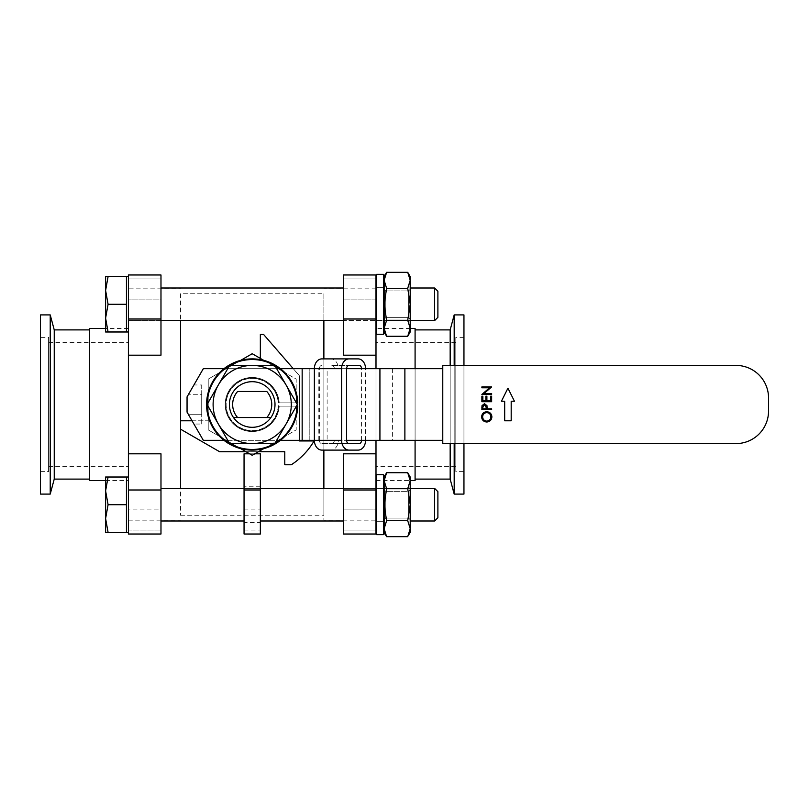 <?xml version="1.0" encoding="UTF-8"?>
<svg xmlns="http://www.w3.org/2000/svg" width="809" height="809" viewBox="0 0 809 809"><rect width="100%" height="100%" fill="white"/><g stroke="black" fill="none" stroke-linecap="round" stroke-linejoin="round"><path stroke-width="0.61" stroke-dasharray="4.04 3.03" d="M160.981 288.004L434.635 288.004L434.635 320.586L434.635 288.004L434.635 320.586L128.409 320.586L128.409 288.004L128.409 320.586L128.409 288.004L128.409 320.586L160.981 320.586M410.203 320.586L343.421 320.586M128.409 331.983L128.409 276.607L128.409 331.983L128.409 276.607L128.409 331.983L126.457 331.983L126.457 276.607L126.457 331.983L105.605 331.983L105.605 318.139L108.082 331.983L105.605 318.139L105.605 290.451L108.082 304.295L126.457 304.295L126.457 318.139L126.457 276.607L108.082 276.607L105.605 290.451L105.605 276.607L126.457 276.607L105.605 276.607L108.082 276.607L105.605 290.451L108.082 276.607M437.891 291.26L437.891 317.33M105.605 318.139L105.605 276.607L105.605 318.139L108.082 304.295L105.605 318.139L108.082 331.983L105.605 331.983L126.457 331.983L126.457 304.295L108.082 304.295L105.605 290.451L108.082 304.295L126.457 304.295M252.206 381.696A22.804 22.804 0 0 0 232.456 415.907A22.804 22.804 0 0 0 271.955 415.907A22.804 22.804 0 0 0 252.206 381.696M237.634 391.465L266.768 391.465M266.768 417.535L237.634 417.535M386.611 488.717L384.144 504.705L384.144 480.728L386.611 488.717L407.726 488.717L410.203 480.728L410.203 504.705L407.726 520.693L410.203 504.705L407.726 488.717L410.203 504.705L410.203 477.017L410.203 480.728L407.726 472.729L410.203 480.728L407.726 488.717L386.611 488.717L407.726 488.717L410.203 480.728L407.726 472.729L386.611 472.729L384.144 480.728L384.144 477.017L384.144 480.728L386.611 488.717L384.144 504.705L386.611 520.693L384.144 528.681L386.611 536.68L384.144 528.681L384.144 532.393L384.144 528.681L386.611 520.693L384.144 504.705L384.144 528.681L384.144 504.705L386.611 488.717L384.144 480.728L386.611 472.729L384.144 480.728L384.144 477.017L384.144 534.011L384.144 521.947L384.144 534.011L383.486 534.668L376.65 534.668L375.993 534.011L375.993 521.947L376.65 521.299L383.486 521.299L384.144 521.947L384.144 487.443L384.144 521.947L383.486 521.299L376.65 521.299L375.993 521.947L375.993 487.443L375.993 521.947L376.65 521.299L383.486 521.299L384.144 521.947L384.144 534.011L384.144 487.443L384.144 521.947L383.486 521.299L376.65 521.299L375.993 521.947L375.993 534.011L376.65 534.668L375.993 534.011L375.993 475.389L375.993 534.011L375.993 475.389L376.65 474.731L376.65 534.668L383.486 534.668L376.65 534.668L376.65 474.731L376.65 534.668M434.635 520.996L437.891 517.74L437.891 491.67L437.891 517.74L437.891 491.67L434.635 488.414L434.635 520.996L434.635 488.414L434.635 520.996L128.409 520.996L128.409 488.414L128.409 520.996L128.409 488.414L128.409 520.996L160.981 520.996M410.203 520.996L343.421 520.996M260.346 520.996L244.055 520.996M128.409 532.393L128.409 477.017L128.409 532.393M126.457 490.861L126.457 532.393L126.457 477.017L126.457 532.393L126.457 477.017L108.082 477.017L105.605 490.861L108.082 504.705L126.457 504.705L126.457 490.861M126.457 504.705L108.082 504.705L105.605 490.861L108.082 504.705L105.605 518.549L108.082 504.705L126.457 504.705L126.457 532.393L126.457 518.549L126.457 532.393L105.605 532.393L105.605 518.549L108.082 532.393L105.605 518.549L105.605 477.017L126.457 477.017L105.605 477.017L108.082 477.017L105.605 490.861L108.082 477.017M126.457 532.393L105.605 532.393L126.457 532.393M108.082 504.705L105.605 518.549L108.082 532.393M105.605 490.861L105.605 532.393L105.605 490.861M386.611 272.32L384.144 280.318L384.144 304.295L384.144 276.607L384.144 333.601L384.144 280.318L386.611 272.32L384.144 280.318L384.144 276.607L384.144 333.601L384.144 321.537L384.144 333.601L383.486 334.259L376.65 334.259L375.993 333.601L375.993 321.537L376.65 320.89L383.486 320.89L384.144 321.537L384.144 287.033L384.144 321.537L383.486 320.89L376.65 320.89L375.993 321.537L375.993 333.601L375.993 287.033L375.993 321.537L376.65 320.89L383.486 320.89L384.144 321.537L384.144 287.033L384.144 321.537L383.486 320.89L376.65 320.89L375.993 321.537L375.993 333.601L376.65 334.259L375.993 333.601L375.993 274.979L375.993 333.601L375.993 274.979L375.993 299.896L375.993 288.853L375.993 299.896L343.421 299.896L375.993 299.896L375.993 274.979L375.993 453.819L343.421 453.819L343.421 509.104L375.993 509.104L375.993 520.147L323.873 520.147L323.873 488.414M244.055 534.021L244.055 453.819M244.055 522.624L244.055 486.785L244.055 522.624L260.346 522.624L260.346 486.785L260.346 522.624M249.668 453.819L254.734 453.819M244.055 509.104L260.346 509.104L260.346 453.819M244.055 530.077L260.346 530.077L260.346 509.104M260.346 530.077L260.346 534.021M384.144 319.282L384.144 289.309L384.144 319.282L384.144 289.309L384.144 319.282L385.772 317.654L385.772 290.937L385.772 317.654L385.772 290.937L408.575 290.937L408.575 317.654L408.575 290.937L408.575 317.654L408.575 290.937L410.203 289.309L410.203 319.282L410.203 304.295L407.726 288.307L410.203 280.318L407.726 272.32L410.203 280.318L410.203 319.282L410.203 289.309L408.575 290.937L385.772 290.937L385.772 317.654L384.144 319.282M384.144 280.318L386.611 288.307L384.144 304.295L384.144 331.983L384.144 328.272L386.611 336.271L384.144 328.272L384.144 331.983L386.611 336.271L384.144 328.272L384.144 304.295L386.611 320.283L384.144 328.272L386.611 320.283L384.144 304.295L384.144 328.272L386.611 320.283L407.726 320.283L410.203 304.295L410.203 328.272L407.726 320.283L386.611 320.283L384.144 304.295L386.611 288.307L384.144 304.295L384.144 280.318L386.611 288.307L407.726 288.307L410.203 280.318L407.726 288.307L386.611 288.307L384.144 280.318L384.144 276.607M408.565 334.693L410.203 328.272L410.203 331.983L410.203 328.272L407.726 336.271L386.611 336.271M407.726 272.32L410.203 276.607L410.203 304.295L407.726 320.283L410.203 328.272L407.726 320.283L386.611 320.283M384.144 519.691L384.144 489.718L384.144 519.691L384.144 489.718L384.144 519.691L385.772 518.063L385.772 491.346L385.772 518.063L385.772 491.346L408.575 491.346L408.575 518.063L408.575 491.346L410.203 489.718L410.203 519.691L410.203 489.718L410.203 519.691L410.203 489.718L408.575 491.346L408.575 518.063L408.575 491.346L385.772 491.346L385.772 518.063L384.144 519.691M408.565 535.103L410.203 528.681L410.203 504.705L410.203 528.681L407.726 520.693L386.611 520.693L384.144 528.681L384.144 532.393L386.611 536.68L407.726 536.68L410.203 528.681L407.726 536.68L410.203 532.393L410.203 528.681L407.898 520.996M386.611 520.693L407.726 520.693L386.611 520.693L384.144 504.705L384.144 528.681L386.611 536.68M410.203 528.681L410.203 504.705L407.726 488.717M180.528 293.738L180.528 515.262L180.528 293.738L323.873 293.738L323.873 515.262L323.873 293.738M252.206 450.107C225.913 450.623 203.747 426.262 206.811 400.03C208.823 374.213 234.63 354.514 260.346 359.621C283.16 363.393 300.19 385.671 297.591 408.97C295.598 431.875 275.373 450.37 252.206 450.107M323.873 450.107L323.873 358.893M323.873 320.586L323.873 520.147M180.528 488.414L180.528 320.586M192.046 420.791L209.602 420.791A45.607 45.607 0 0 1 260.346 359.621A45.607 45.607 0 0 1 287.306 433.624A45.607 45.607 0 0 1 209.602 420.791L180.528 420.791L180.528 429.164L219.623 451.735L284.778 451.735L284.778 464.771L291.291 464.771A71.839 71.839 0 0 0 314.094 440.956L299.441 440.956L299.441 375.801L293.252 368.661M343.421 274.979L343.421 355.181L343.421 299.896L343.421 355.181L375.993 355.181M375.993 520.147L375.993 509.104L343.421 509.104L343.421 453.819L343.421 534.021L343.421 530.077L343.421 534.021L375.993 534.021L375.993 453.819M375.993 440.339L375.993 368.661M128.409 453.819L128.409 490.001L160.981 490.001L160.981 453.819L160.981 509.104L128.409 509.104L128.409 520.147L128.409 509.104L160.981 509.104L160.981 453.819L128.409 453.819L128.409 355.181L160.981 355.181L160.981 299.896L128.409 299.896L128.409 288.853L180.528 288.853M128.409 288.853L128.409 299.896L160.981 299.896L160.981 355.181L160.981 318.999L128.409 318.999L128.409 355.181M375.993 480.566L375.993 328.434L375.993 480.566L410.203 480.566M343.421 509.104L343.421 530.077L343.421 509.104M343.421 278.923L343.421 299.896L343.421 278.923L375.993 278.923L343.421 278.923M299.441 440.339L299.441 375.801L263.603 334.461L260.346 334.461L260.346 358.417M246.057 451.735L258.344 451.735M252.206 365.405A39.095 39.095 0 0 1 286.052 424.047A39.095 39.095 0 0 1 218.349 424.047A39.095 39.095 0 0 1 252.206 365.405A39.095 39.095 0 0 1 286.052 424.047A39.095 39.095 0 0 1 218.349 424.047A39.095 39.095 0 0 1 252.206 365.405A39.095 39.095 0 0 1 286.052 424.047A39.095 39.095 0 0 1 218.349 424.047A39.095 39.095 0 0 1 252.206 365.405L274.777 365.405L297.338 404.5L274.777 443.595L229.635 443.595L207.064 404.5L229.635 365.405L252.206 365.405M180.528 420.791L180.528 429.164M128.409 328.434L128.409 480.566L128.409 328.434L105.605 328.434M128.409 530.077L128.409 509.104L128.409 534.021L128.409 530.077L160.981 530.077L160.981 509.104L160.981 534.021L160.981 530.077L128.409 530.077M128.409 274.979L128.409 318.999M128.409 490.001L128.409 534.021L160.981 534.021L160.981 490.001M160.981 274.979L160.981 318.999M415.088 440.339L415.088 368.661M415.088 328.434L415.088 480.566M89.314 480.566L89.314 328.434M415.088 479.1L415.088 329.9L415.088 479.1M252.206 455.285L296.185 429.892L296.185 379.108L252.206 353.715L208.226 379.108L208.226 429.892L252.206 455.285M89.314 329.9L89.314 479.1L89.314 329.9M450.168 443.595L450.168 365.405M450.168 329.9L450.168 479.1M263.734 448.631L296.185 429.892L296.185 379.108L263.734 360.369M240.678 360.369L208.226 379.108L208.226 429.892L240.678 448.631M54.243 479.1L54.243 329.9M454.183 314.913L454.183 494.087M454.183 443.595L454.183 365.405M252.206 378.44A26.06 26.06 0 0 1 274.777 417.535A26.06 26.06 0 0 1 229.635 417.535A26.06 26.06 0 0 1 252.206 378.44A26.06 26.06 0 0 1 274.777 417.535A26.06 26.06 0 0 1 229.635 417.535A26.06 26.06 0 0 1 252.206 378.44M50.219 494.087L50.219 314.913M463.951 443.595L463.951 365.405M463.951 314.913L463.951 494.087M40.45 494.087L40.45 314.913M463.951 471.607L463.951 337.393L463.951 471.607L455.811 471.607L455.811 337.393L455.811 471.607M302.161 368.661L302.161 440.339L203.332 440.339L193.927 424.047L201.704 424.047L201.704 384.953L193.927 384.953L203.332 368.661L327.119 368.661L327.119 440.339L309.21 440.339L309.21 368.661L338.334 368.661A9.769 7.483 90 0 0 330.851 358.893L321.861 358.893M40.45 337.393L40.45 471.607L40.45 337.393L48.591 337.393L48.591 471.607L48.591 337.393M201.704 424.047L201.704 414.269L188.285 414.269L187.051 412.125L187.051 396.875L193.927 384.953M201.704 384.953L201.704 394.731L188.285 394.731L201.704 394.731L201.704 414.269L188.285 414.269L193.927 424.047M327.119 368.661L309.21 368.661L309.21 440.339L314.428 440.339L314.428 368.661L314.428 440.339L442.776 440.339L442.776 368.661L442.776 440.339M349.083 443.595L321.861 443.595A3.256 2.498 -90 0 1 319.363 440.339L314.377 440.339M280.41 440.339L223.992 440.339M302.161 440.339L327.119 440.339M359.065 365.405L331.842 365.405A3.256 2.498 -90 0 1 334.339 368.661L442.776 368.661M334.339 368.661L365.557 368.661L365.557 440.339L338.334 440.339A9.769 7.483 90 0 1 330.851 450.107L358.074 450.107M280.41 368.661L223.992 368.661M319.363 440.339L319.363 368.661L346.586 368.661L314.377 368.661M455.811 466.399L455.811 342.601L455.811 466.399L375.993 466.399L375.993 342.601L375.993 466.399M359.065 443.595L331.842 443.595A3.256 2.498 -90 0 0 334.339 440.339M442.776 443.595L442.776 365.405L735.978 365.405A32.572 32.572 0 0 1 768.55 397.988L768.55 411.012A32.572 32.572 0 0 1 735.978 443.595L442.776 443.595M361.562 440.339L361.562 368.661M48.591 342.601L48.591 466.399L48.591 342.601L128.409 342.601L128.409 466.399L128.409 342.601M321.861 443.595L331.842 443.595M491.892 416.857C491.629 419.992 489.93 421.711 486.796 422.005C483.661 421.742 481.931 420.053 481.618 416.928M484.49 403.711L486.978 405.663L487.129 408.848L491.639 408.848L491.639 409.728L481.871 409.728L481.871 407.807M486.887 400.829L490.638 400.829L490.638 396.198L491.639 396.198L491.639 401.709L481.871 401.709L481.871 396.198L482.872 396.198L482.872 400.829L485.875 400.829L485.875 396.198L486.887 396.198L486.887 400.829M481.871 386.924L491.639 386.924L483.974 393.568L491.639 393.568L491.639 394.438L481.871 394.438L489.566 387.804L481.871 387.804L481.871 386.924M511.187 401.244L511.187 420.791L504.685 420.791L504.685 401.244L501.418 401.244L507.931 388.209L514.443 401.244L511.187 401.244M331.842 365.405L349.083 365.405M321.861 450.107L330.851 450.107M319.363 368.661A3.256 2.498 -90 0 1 321.861 365.405M482.872 407.058L484.5 404.591L486.148 407.139L486.128 408.848L482.872 408.848L482.872 407.058M383.486 334.259L376.65 334.259L383.486 334.259L384.144 333.601L383.486 334.259L383.486 274.322L383.486 334.259L383.486 274.322L376.65 274.322L376.65 334.259L376.65 274.322L375.993 274.979L376.65 274.322L375.993 274.979L376.65 274.322L376.65 334.259M375.993 321.537L375.993 287.033L375.993 321.537M407.726 520.693L410.203 504.705L410.203 477.017L407.726 472.729M297.125 402.872L278.539 402.872A26.384 26.384 0 0 0 238.544 381.929A26.384 26.384 0 0 0 238.544 427.071A26.384 26.384 0 0 0 278.539 406.128L297.125 406.128A44.96 44.96 0 0 1 229.25 443.16A44.96 44.96 0 0 1 229.25 365.84A44.96 44.96 0 0 1 297.125 402.872M296.397 406.128L278.539 406.128A26.384 26.384 0 0 1 238.544 427.071A26.384 26.384 0 0 1 238.544 381.929A26.384 26.384 0 0 1 278.539 402.872L296.397 402.872M297.783 406.128A45.607 45.607 0 0 1 228.927 443.726A45.607 45.607 0 0 1 228.927 365.274A45.607 45.607 0 0 1 297.783 402.872M270.914 417.535A22.804 22.804 0 0 0 270.914 391.465M233.488 391.465A22.804 22.804 0 0 0 233.488 417.535M252.206 427.304A22.804 22.804 0 0 0 271.955 393.093A22.804 22.804 0 0 0 232.456 393.093A22.804 22.804 0 0 0 252.206 427.304M126.457 331.983L108.082 331.983M384.144 534.011L383.486 534.668L384.144 534.011M375.993 521.947L375.993 487.443L375.993 521.947M386.611 288.307L407.726 288.307L410.203 304.295L407.726 288.307M407.726 320.283L410.203 304.295L410.203 331.983L407.726 336.271L410.203 328.272L410.203 280.318M383.486 534.668L383.486 474.731L383.486 534.668L383.486 474.731L384.144 475.389M383.486 521.299L383.486 488.09L383.486 521.299M376.65 521.299L376.65 488.09L376.65 521.299M383.486 320.89L383.486 287.68L383.486 320.89M376.65 320.89L376.65 287.68L376.65 320.89M343.421 530.077L375.993 530.077L343.421 530.077M375.993 490.001L343.421 490.001M343.421 318.999L375.993 318.999M128.409 278.923L160.981 278.923L128.409 278.923M318.23 440.339L318.23 368.661M314.246 440.339L314.246 368.661M314.64 368.661L314.64 440.339M404.884 440.339L404.884 368.661M392.405 368.661L392.405 440.339M279.196 402.872A27.041 27.041 0 0 0 238.21 381.363A27.041 27.041 0 0 0 238.21 427.637A27.041 27.041 0 0 0 279.196 406.128A27.041 27.041 0 0 1 238.21 427.637A27.041 27.041 0 0 1 238.21 381.363A27.041 27.041 0 0 1 279.196 402.872M278.539 406.128A26.384 26.384 0 0 1 238.544 427.071A26.384 26.384 0 0 1 238.544 381.929A26.384 26.384 0 0 1 278.539 402.872M274.959 443.271A44.96 44.96 0 0 1 274.403 443.595M229.999 443.595A44.96 44.96 0 0 1 229.443 443.271M207.246 404.824A44.96 44.96 0 0 1 207.246 404.176M229.443 365.729A44.96 44.96 0 0 1 229.999 365.405M274.403 365.405A44.96 44.96 0 0 1 274.959 365.729M410.203 288.004L343.421 288.004M383.486 488.09L384.144 487.443L384.144 521.947L384.144 487.443L383.486 488.09L376.65 488.09L375.993 487.443L376.65 488.09L383.486 488.09M410.203 488.414L343.421 488.414M260.346 488.414L244.055 488.414M160.981 488.414L434.635 488.414M128.409 477.017L126.457 477.017M383.486 287.68L384.144 287.033L384.144 321.537L384.144 287.033L383.486 287.68L376.65 287.68L375.993 287.033L376.65 287.68L383.486 287.68M260.346 486.785L244.055 486.785M385.772 290.937L384.144 289.309L385.772 290.937M385.772 317.654L408.575 317.654L410.203 319.282L408.575 317.654L385.772 317.654M385.772 491.346L384.144 489.718L385.772 491.346M384.144 477.017L386.611 472.729M385.772 518.063L408.575 518.063L410.203 519.691L408.575 518.063L385.772 518.063M180.528 515.262L323.873 515.262M375.993 288.853L323.873 288.853M128.409 520.147L180.528 520.147M410.203 328.434L375.993 328.434M105.605 480.566L128.409 480.566M463.951 337.393L455.811 337.393M40.45 471.607L48.591 471.607M455.811 342.601L375.993 342.601M48.591 466.399L128.409 466.399M383.486 474.731L376.65 474.731"/><path stroke-width="1.21" d="M437.891 317.33L434.635 320.586L434.635 288.004L437.891 291.26L437.891 317.33L434.635 320.586L410.203 320.586M343.421 320.586L160.981 320.586M128.409 331.983L108.082 331.983L105.605 318.139L108.082 304.295L126.457 304.295L126.457 331.983M108.082 276.607L105.605 276.607L105.605 318.139L108.082 304.295L105.605 290.451L108.082 276.607L126.457 276.607L126.457 304.295M105.605 318.139L105.605 331.983L108.082 331.983M270.914 417.535A22.804 22.804 0 0 1 233.488 417.535A22.804 22.804 0 0 1 252.206 381.696A22.804 22.804 0 0 1 270.914 417.535L266.768 417.535L270.914 417.535A22.804 22.804 0 0 1 233.488 417.535L237.634 417.535A19.547 19.547 0 0 1 237.634 391.465L266.768 391.465A19.547 19.547 0 0 1 266.768 417.535L233.488 417.535M383.486 534.668L383.486 474.731L376.65 474.731L375.993 475.389L375.993 534.011L376.65 534.668L383.486 534.668L384.144 534.011L384.144 475.389L384.144 480.728L386.611 472.729L407.726 472.729L410.203 480.728L407.726 488.717L386.611 488.717L384.144 480.728L384.144 504.705L386.611 488.717M434.635 520.996L434.635 488.414L437.891 491.67L437.891 517.74L434.635 520.996L410.203 520.996M343.421 520.996L260.346 520.996M244.055 520.996L160.981 520.996M128.409 532.393L108.082 532.393L105.605 518.549L108.082 504.705L126.457 504.705L126.457 532.393L128.409 532.393M108.082 504.705L105.605 490.861L108.082 477.017L126.457 477.017L126.457 504.705M108.082 477.017L105.605 477.017L105.605 532.393L108.082 532.393M383.486 334.259L383.486 274.322L376.65 274.322L375.993 274.979L375.993 333.601L376.65 334.259L383.486 334.259L384.144 333.601L384.144 274.979L384.144 280.318L386.611 272.32L407.726 272.32L410.203 280.318L407.726 288.307L386.611 288.307L384.144 280.318L384.144 304.295L386.611 288.307M244.055 490.001L244.055 534.021L260.346 534.021L260.346 490.001L244.055 490.001L244.055 453.819L249.668 453.819M254.734 453.819L260.346 453.819L260.346 490.001M386.611 336.271L384.144 331.983L384.144 304.295L386.611 320.283L384.144 328.272L386.611 336.271L407.726 336.271L408.565 334.693M407.726 288.307L410.203 304.295L407.726 320.283L386.611 320.283M407.726 320.283L410.203 328.272L407.726 336.271L410.203 331.983L410.203 276.607L407.726 272.32L386.611 272.32L384.144 276.607L384.144 274.979L384.144 280.318M407.726 488.717L410.203 504.705L407.726 520.693L410.203 528.681L407.726 536.68L386.611 536.68L384.144 528.681L384.144 504.705L386.611 520.693L384.144 528.681L384.144 532.393L386.611 536.68M323.873 488.414L323.873 450.107M323.873 358.893L323.873 320.586M180.528 320.586L180.528 488.414M375.993 453.819L375.993 534.021L343.421 534.021L343.421 453.819L375.993 453.819L375.993 440.339M375.993 368.661L375.993 355.181L343.421 355.181L343.421 274.979L375.993 274.979L375.993 355.181M128.409 355.181L128.409 318.999L160.981 318.999L160.981 355.181L128.409 355.181L128.409 453.819L160.981 453.819L160.981 490.001L128.409 490.001L128.409 453.819M258.344 451.735L284.778 451.735L284.778 464.771L291.291 464.771A71.839 71.839 0 0 0 314.094 440.956L299.441 440.956L299.441 440.339M293.252 368.661L263.603 334.461L260.346 334.461L260.346 358.417M192.046 420.791L180.528 420.791M180.528 429.164L219.623 451.735L246.057 451.735M160.981 490.001L160.981 534.021L128.409 534.021L128.409 490.001M128.409 318.999L128.409 274.979L160.981 274.979L160.981 318.999M410.203 480.566L415.088 480.566L415.088 440.339M415.088 368.661L415.088 328.434L410.203 328.434M105.605 328.434L89.314 328.434L89.314 480.566L105.605 480.566M415.088 479.1L450.168 479.1L450.168 443.595M450.168 365.405L450.168 329.9L454.183 314.913L454.183 365.405M240.678 448.631L252.206 455.285L263.734 448.631M263.734 360.369L252.206 353.715L240.678 360.369M89.314 329.9L54.243 329.9L54.243 479.1L50.219 494.087L50.219 314.913L40.45 314.913L40.45 494.087L50.219 494.087M463.951 443.595L463.951 494.087L454.183 494.087L454.183 443.595M463.951 365.405L463.951 314.913L454.183 314.913M223.992 440.339L203.332 440.339L187.051 412.125L187.051 396.875L203.332 368.661L223.992 368.661M442.776 440.339L346.586 440.339L346.586 368.661A3.256 2.498 -90 0 1 349.083 365.405L359.065 365.405A3.256 2.498 -90 0 1 361.562 368.661M365.557 368.661A9.769 7.483 90 0 0 358.074 358.893L321.861 358.893A9.769 7.483 90 0 0 314.377 368.661L314.377 440.339L280.41 440.339M349.083 358.893A9.769 7.483 90 0 0 341.6 368.661L280.41 368.661M442.776 368.661L346.586 368.661M361.562 440.339A3.256 2.498 -90 0 1 359.065 443.595L349.083 443.595A3.256 2.498 -90 0 1 346.586 440.339M442.776 365.405L442.776 443.595L735.978 443.595A32.572 32.572 0 0 0 768.55 411.012L768.55 397.988A32.572 32.572 0 0 0 735.978 365.405L442.776 365.405M365.557 440.339A9.769 7.483 -90 0 1 358.074 450.107L321.861 450.107A9.769 7.483 90 0 1 314.377 440.339L341.6 440.339A9.769 7.483 90 0 0 349.083 450.107M341.6 368.661L341.6 440.339M330.851 358.893L358.074 358.893M481.618 416.928C481.871 413.753 483.58 412.014 486.755 411.73C489.89 412.014 491.609 413.723 491.892 416.857C491.629 419.992 489.93 421.711 486.796 422.005C483.661 421.742 481.931 420.053 481.618 416.928C481.871 413.753 483.58 412.014 486.755 411.73C489.89 412.014 491.609 413.723 491.892 416.857M481.871 407.807L482.022 405.582L484.49 403.711L482.022 405.582L481.871 409.728L491.639 409.728L491.639 408.848L487.129 408.848L486.978 405.663L484.49 403.711M490.638 400.829L490.638 396.198L491.639 396.198L491.639 401.709L481.871 401.709L481.871 396.198L482.872 396.198L482.872 400.829L485.875 400.829L485.875 396.198L486.887 396.198L486.887 400.829L490.638 400.829M491.639 386.924L483.974 393.568L491.639 393.568L491.639 394.438L481.871 394.438L489.566 387.804L481.871 387.804L481.871 386.924L491.639 386.924M504.685 420.791L511.187 420.791L511.187 401.244L514.443 401.244L507.931 388.209L501.418 401.244L504.685 401.244L504.685 420.791M486.796 421.125C484.237 420.882 482.852 419.466 482.619 416.888C482.831 414.309 484.207 412.883 486.755 412.61C489.324 412.863 490.699 414.289 490.891 416.888C490.699 419.446 489.334 420.862 486.796 421.125C484.237 420.882 482.852 419.466 482.619 416.888C482.831 414.309 484.207 412.883 486.755 412.61C489.324 412.863 490.699 414.289 490.891 416.888C490.699 419.446 489.334 420.862 486.796 421.125M482.872 408.848L482.872 407.058L484.5 404.591L486.148 407.139L486.128 408.848L482.872 408.848M484.5 404.591L485.167 404.733M408.565 535.103L410.203 532.393L410.203 528.681L407.726 520.693L386.611 520.693M410.203 528.681L410.203 477.017L407.726 472.729M297.783 402.872L297.125 402.872L297.783 402.872A45.607 45.607 0 0 0 228.927 365.274A45.607 45.607 0 0 0 228.927 443.726A45.607 45.607 0 0 0 297.783 406.128L297.125 406.128L297.783 406.128A45.607 45.607 0 0 1 228.927 443.726A45.607 45.607 0 0 1 228.927 365.274A45.607 45.607 0 0 1 297.783 402.872M296.397 402.872L297.125 402.872A44.96 44.96 0 0 0 274.959 365.729M274.959 443.271A44.96 44.96 0 0 0 297.125 406.128L296.397 406.128M270.914 391.465A22.804 22.804 0 0 0 233.488 391.465M218.349 424.047A39.095 39.095 0 0 1 252.206 365.405A39.095 39.095 0 0 1 286.052 424.047A39.095 39.095 0 0 1 218.349 424.047L229.635 443.595L274.777 443.595L297.338 404.5L274.777 365.405L229.635 365.405L207.064 404.5L218.349 424.047M407.726 272.32L410.203 280.318M376.65 474.731L376.65 534.668M343.421 274.979L375.993 274.979L376.65 274.322L375.993 274.979L376.65 274.322L375.993 274.979L376.65 274.322L376.65 334.259M375.993 318.999L343.421 318.999M343.421 490.001L375.993 490.001M302.161 368.661L302.161 440.339M379.927 368.661L379.927 440.339M404.884 440.339L404.884 368.661M274.403 443.595A44.96 44.96 0 0 1 229.999 443.595M229.443 443.271A44.96 44.96 0 0 1 207.246 404.824M207.246 404.176A44.96 44.96 0 0 1 229.443 365.729M229.999 365.405A44.96 44.96 0 0 1 274.403 365.405M437.891 291.26L434.635 288.004L410.203 288.004M343.421 288.004L160.981 288.004M128.409 276.607L126.457 276.607L128.409 276.607M383.486 474.731L384.144 475.389M434.635 488.414L410.203 488.414M343.421 488.414L260.346 488.414M244.055 488.414L160.981 488.414M128.409 477.017L126.457 477.017M383.486 274.322L384.144 274.979L383.486 274.322M128.409 274.979L160.981 274.979M450.168 329.9L415.088 329.9M54.243 479.1L89.314 479.1M450.168 479.1L454.183 494.087M54.243 329.9L50.219 314.913M384.144 477.017L386.611 472.729M384.144 276.607L386.611 272.32"/></g></svg>
